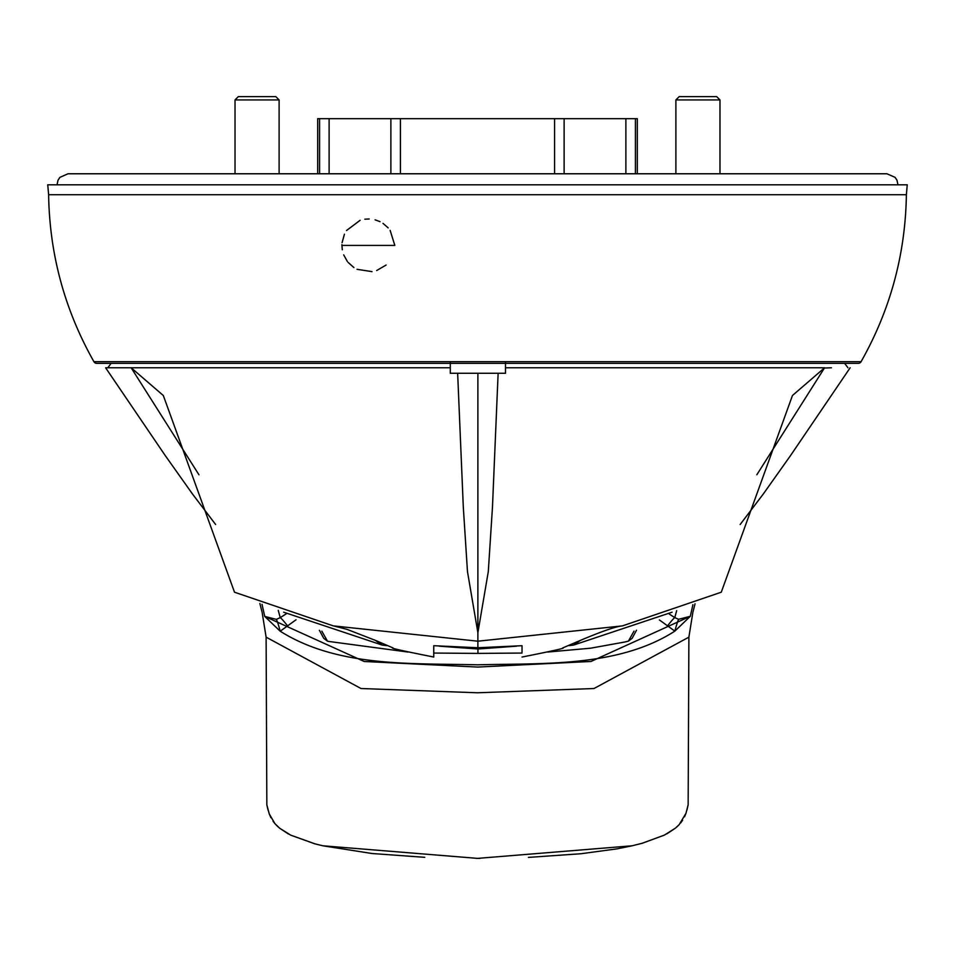 <?xml version="1.0" encoding="UTF-8"?>
<svg xmlns="http://www.w3.org/2000/svg" width="955" height="955" viewBox="0 0 955 955"><rect width="100%" height="100%" fill="white"/><g stroke="black" fill="none" stroke-linecap="round" stroke-linejoin="round"><path stroke-width="1.43" d="M93.912 361.682L861.088 361.682A3.307 3.307 0 0 1 858.211 363.354L96.789 363.354A3.307 3.307 0 0 1 93.912 361.682C64.642 309.874 49.541 254.221 48.621 194.725L47.75 184.804L907.25 184.804L906.379 194.725L48.621 194.725M341.938 244.671L341.938 245.423L394.833 245.423L341.938 245.423L342.296 249.78M343.693 254.89L347.322 261.419M348.074 262.374L353.923 267.567M357.027 269.31L371.996 271.626M376.664 270.54L386.107 265.048M554.569 173.774L554.569 118.671L400.432 118.671L400.432 173.774M262.207 612.824L266.111 637.152L266.839 804.814L269.25 813.911L274.897 823.604L279.743 828.283L290.702 835.148L314.995 843.85L322.874 845.796L477.607 858.378L632.15 845.784L642.082 843.289L664.346 835.124L675.412 828.152L679.172 824.654L685.965 813.314L688.149 804.814L688.889 637.152L692.793 612.824M692.912 604.67L690.31 616.309L590.978 661.469L477.572 667.067L364.177 661.481L264.726 616.417L262.028 604.336M676.665 610.639L674.779 617.599L678.635 619.294L690.31 616.309L674.851 631.124C618.04 667.652 541.688 663.057 477.715 664.823C411.796 663.14 337.975 667.533 280.197 631.219L264.726 616.417L276.317 619.353L280.233 617.634L278.251 610.352M296.038 619.783L280.197 631.219A15.268 1.11 75.9 0 0 276.317 619.353M287.586 625.907A13.382 1.122 52.9 0 0 280.233 617.634L286.154 613.886M678.635 619.294A15.256 0.943 -75.7 0 0 674.851 631.124L659.404 619.95M669.288 614.077L674.779 617.599A13.394 1.05 -53 0 0 667.521 625.883M394.833 245.423L390.153 230.394M388.172 227.875L382.991 223.363M380.054 221.679L375.112 219.829M369.203 218.982L364.858 219.196M360.119 220.295L346.522 230.525M344.433 234.202L342.069 242.689M637.319 173.774L637.319 118.671L635.421 118.671L635.421 173.774M625.883 173.774L625.883 118.671L564.119 118.671L564.119 173.774M390.882 173.774L390.882 118.671L329.117 118.671L329.117 173.774M319.579 173.774L319.579 118.671L317.681 118.671L317.681 173.774M329.117 118.671L319.579 118.671M400.432 118.671L390.882 118.671M564.119 118.671L554.569 118.671M635.421 118.671L625.883 118.671M415.998 118.671L349.984 118.671M605.016 118.671L539.002 118.671M719.975 173.774L719.975 99.929L675.889 99.929L675.889 173.774M719.975 99.929L716.668 96.622L679.196 96.622L675.889 99.929M522.027 653.053L477.942 653.411L477.942 648.994L516.512 646.177M439.36 646.189L477.942 648.994L477.942 647.753M634.013 631.112L628.426 641.127L625.048 641.963L590.679 648.182L547.752 652.05M321.847 631.183L327.446 641.127L328.568 641.414L408 652.05M433.749 653.053L477.942 653.411M636.519 630.205L632.138 638.322L628.426 641.127M319.4 630.288L323.733 638.322L327.446 641.127M831.447 367.771L824.44 368.021L756.838 474.754M580.174 640.519L573.597 645.067L672.105 612.191M581.165 640.053L562.71 647.932C566.243 647.92 552.682 650.952 522.039 657.04M569.132 645.604L573.597 645.067M505.493 362.255L505.493 367.759L824.631 367.759L792.471 395.489L721.276 592.207L622.469 625.883L477.882 641.199L477.882 647.753L522.027 645.699L522.027 652.038M498.128 373.274L477.882 373.274L477.882 632.711L488.303 571.591L492.47 507.093L498.128 373.274L505.493 373.274L505.493 367.759L512.274 367.759M433.749 656.921L433.749 645.699L477.882 647.753M433.737 657.04C402.974 650.916 389.401 647.884 393.042 647.932L374.109 639.802M105.778 367.759L131.145 367.759L163.317 395.513L234.5 592.207L333.295 625.883L477.882 641.199L477.882 632.711L467.473 571.591L463.306 507.093L457.648 373.274L450.283 373.274L450.283 362.255M386.656 645.604L382.179 645.067L375.518 640.459M198.962 474.79L131.145 367.759L450.283 367.759L131.193 367.759M382.179 645.067L283.659 612.191M477.882 373.274L457.648 373.274M126.669 367.771L131.145 367.759M279.111 173.774L279.111 99.929L235.026 99.929L235.026 173.774M279.111 99.929L275.804 96.622L238.332 96.622L235.026 99.929M688.889 637.152L594.01 688.519L477.5 692.781L360.99 688.519L266.111 637.152M861.088 361.682C890.358 309.874 905.459 254.221 906.379 194.725M262.04 612.024L259.867 603.488M692.96 612.024L695.037 603.823M688.173 804.814L686.92 810.198M268.116 810.329L266.827 804.814M269.238 813.911L270.91 817.707M274.885 823.616L273.023 821.193M276.186 825.025L278.55 827.281M279.743 828.283L288.398 833.978M290.702 835.148L314.983 843.886M322.85 845.796L371.889 853.495L424.772 857.327M476.617 858.378L479.923 858.378M528.413 857.399L580.485 853.77M581.106 853.71L616.966 848.864L632.174 845.784M642.094 843.325L664.358 835.124M666.841 833.846L675.424 828.152M676.856 826.935L679.172 824.643M680.617 823.019L682.61 820.25M685.965 813.326L684.556 816.776M740.161 524.498L763.248 494.057L790.692 455.332L850.165 367.759M622.469 625.883C616.536 626.265 602.701 631.016 580.986 640.137L581.607 639.85M844.662 363.354L847.945 367.759M334.513 626.158L346.975 629.345L374.79 640.137M215.615 524.498L192.528 494.057L165.084 455.344L105.659 367.842M111.114 363.354L107.831 367.759M57.025 184.804L58.04 180.185L59.914 177.355L68.044 173.774L886.956 173.774L895.086 177.355L896.96 180.185L897.975 184.804"/></g></svg>
